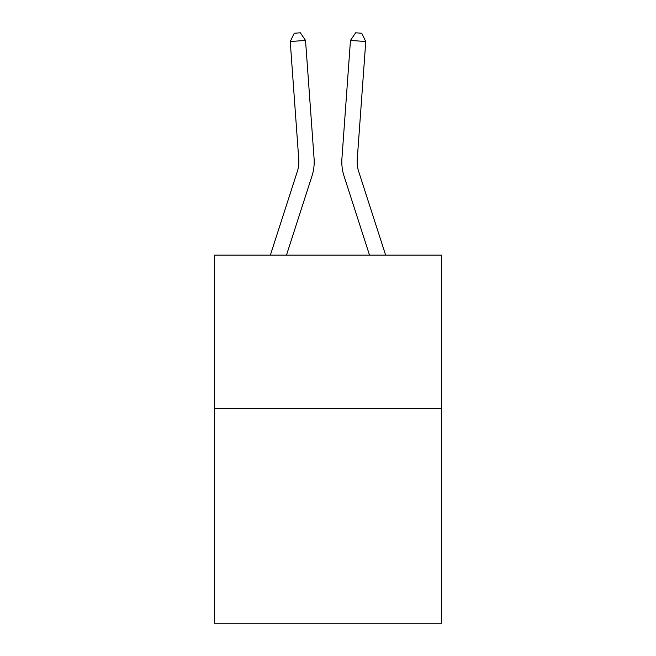 <?xml version="1.0" encoding="UTF-8"?>
<svg xmlns="http://www.w3.org/2000/svg" width="656" height="656" viewBox="0 0 656 656"><rect width="100%" height="100%" fill="white"/><g stroke="black" fill="none" stroke-linecap="round" stroke-linejoin="round"><path stroke-width="0.98" d="M441.488 408.499L441.488 623.2L214.512 623.2L214.512 255.143L441.488 255.143L441.488 408.499L214.512 408.499M270.362 255.143L297.381 171.314A30.668 30.668 -35.4 0 0 298.783 159.687L290.239 41.525L305.532 40.426L314.076 158.58A46.01 46.01 144.6 0 1 311.977 176.021L286.475 255.143M290.239 41.525L294.249 33.243L300.366 32.8L305.532 40.426M358.619 171.314A30.668 30.668 -163.7 0 1 357.217 159.687A30.668 30.668 -163.7 0 0 358.619 171.314A30.668 30.668 -163.7 0 1 357.217 159.687A30.668 30.668 -163.7 0 0 358.619 171.314A30.668 30.668 -163.7 0 1 357.217 159.687A30.668 30.668 -163.7 0 0 358.619 171.314A30.668 30.668 -163.7 0 1 357.217 159.687A30.668 30.668 -163.7 0 0 358.619 171.314A30.668 30.668 -163.7 0 1 357.217 159.687A30.668 30.668 -163.7 0 0 358.619 171.314A30.668 30.668 -163.7 0 1 357.217 159.687A30.668 30.668 -163.7 0 0 358.619 171.314A30.668 30.668 -163.7 0 1 357.217 159.687A30.668 30.668 -163.7 0 0 358.619 171.314A30.668 30.668 -163.7 0 1 357.217 159.687A30.668 30.668 -163.7 0 0 358.619 171.314A30.668 30.668 -163.7 0 1 357.217 159.687A30.668 30.668 -163.7 0 0 358.619 171.314A30.668 30.668 -163.7 0 1 357.217 159.687A30.668 30.668 -163.7 0 0 358.619 171.314A30.668 30.668 -163.7 0 1 357.217 159.687A30.668 30.668 -163.7 0 0 358.619 171.314A30.668 30.668 -163.7 0 1 357.217 159.687A30.668 30.668 -163.7 0 0 358.619 171.314A30.668 30.668 -163.7 0 1 357.217 159.687A30.668 30.668 -163.7 0 0 358.619 171.314A30.668 30.668 -163.7 0 1 357.217 159.687A30.668 30.668 -163.7 0 0 358.619 171.314A30.668 30.668 -163.7 0 1 357.217 159.687A30.668 30.668 -163.7 0 0 358.619 171.314A30.668 30.668 -163.7 0 1 357.217 159.687A30.668 30.668 -163.7 0 0 358.619 171.314A30.668 30.668 -163.7 0 1 357.217 159.687A30.668 30.668 -163.7 0 0 358.619 171.314L385.638 255.143L358.619 171.314A30.668 30.668 35.4 0 1 357.217 159.687L365.761 41.525L350.468 40.426L341.924 158.58A46.01 46.01 16.3 0 0 344.023 176.021L369.525 255.143L344.023 176.021M350.468 40.426L341.924 158.58L350.468 40.426L341.924 158.58L350.468 40.426L341.924 158.58L350.468 40.426L341.924 158.58L350.468 40.426L341.924 158.58L350.468 40.426L341.924 158.58L350.468 40.426L341.924 158.58L350.468 40.426L341.924 158.58L350.468 40.426L341.924 158.58L350.468 40.426L341.924 158.58L350.468 40.426L341.924 158.58L350.468 40.426L341.924 158.58L350.468 40.426L341.924 158.58L350.468 40.426L341.924 158.58L350.468 40.426L341.924 158.58L350.468 40.426L341.924 158.58L350.468 40.426L341.924 158.58L350.468 40.426L355.634 32.8L361.751 33.243L365.761 41.525"/></g></svg>
